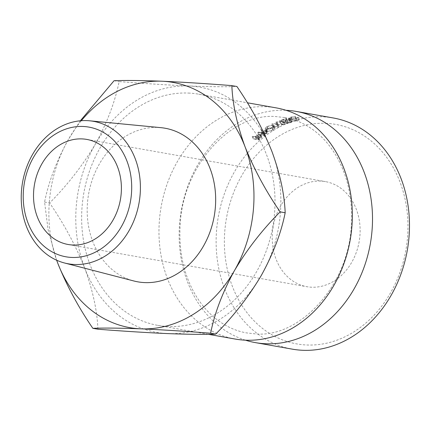 <?xml version="1.0" encoding="UTF-8"?>
<svg xmlns="http://www.w3.org/2000/svg" width="431" height="431" viewBox="0 0 431 431"><rect width="100%" height="100%" fill="white"/><g stroke="black" fill="none" stroke-linecap="round" stroke-linejoin="round"><path stroke-width="0.32" stroke-dasharray="2.15 1.62" d="M245.422 340.178A117.388 95.973 100 0 1 181.295 210.452A117.388 95.973 100 0 1 285.834 110.293A117.388 95.973 100 0 1 286.055 110.304M325.674 123.32A111.462 91.124 100 0 1 407.484 237.955A111.462 91.124 100 0 1 306.667 344.989A111.462 91.124 100 0 1 224.858 230.353A111.462 91.124 100 0 1 325.674 123.32M333.244 117.965A117.388 95.973 -80 0 0 322.814 116.828A117.388 95.973 -80 0 0 217.326 223.193A117.388 95.973 -80 0 0 292.374 349.158M320.718 181.095A53.358 43.623 -80 0 0 272.769 229.443A53.358 43.623 -80 0 0 306.883 286.701A53.358 43.623 -80 0 0 311.624 287.213A53.358 43.623 -80 0 0 359.573 238.866A53.358 43.623 -80 0 0 325.459 181.613A53.358 43.623 -80 0 0 320.718 181.095M160.925 127.662A78.006 63.772 -80 0 0 87.52 202.376A78.006 63.772 -80 0 0 133.825 280.969M235.218 339.057A117.388 95.973 100 0 1 160.17 213.086A117.388 95.973 100 0 1 265.658 106.726A117.388 95.973 100 0 1 276.088 107.858M188.331 93.058A117.388 95.973 100 0 1 198.756 94.19A117.388 95.973 100 0 1 273.804 220.155A117.388 95.973 100 0 1 168.316 326.52A117.388 95.973 100 0 1 157.891 325.383A117.388 95.973 100 0 1 82.844 199.418A117.388 95.973 100 0 1 188.331 93.058M167.707 333.594A124.505 101.786 -80 0 0 261.348 275.366A124.505 101.786 -80 0 0 271.961 151.561A124.505 101.786 100 0 0 188.934 85.984A124.505 101.786 -80 0 0 95.299 144.213A124.505 101.786 -80 0 0 84.681 268.017A124.505 101.786 -80 0 0 167.707 333.594M298.882 117.135L296.043 117.949L290.381 118.401L289.664 118.051L291.577 117.135L295.504 116.542L291.033 117.038L288.775 118.142L289.153 121.003L290.128 121.467L296.927 120.928L299.087 120.05L296.334 120.842L290.758 121.273L290.031 120.922L291.868 120.033L295.714 119.457L291.324 119.937L289.169 120.869L288.797 117.992L289.729 118.595L296.636 118.035L298.882 117.135L299.087 120.05M272.387 127.511L274.369 125.469L273.448 124.952L266.832 126.488L264.952 128.686L265.852 129.214L272.387 127.511L273.292 130.173L275.193 128.19L274.251 127.662L267.737 129.149L265.932 131.277L266.848 131.816L273.292 130.173M262.123 129.435A117.388 95.973 100 0 0 261.342 129.936L261.251 132.101A117.388 95.973 100 0 0 260.744 132.457L258.282 132.021A117.388 95.973 100 0 0 257.668 132.457L263.002 133.4A117.388 95.973 100 0 1 264.381 132.43L265.884 131.347L266.412 130.448L265.943 130.184L262.016 131.568L262.123 129.435L263.147 132.015L263.109 134.111L266.967 132.764L267.452 133.034L266.412 130.448M275.959 122.054A117.388 95.973 100 0 1 276.109 121.989L282.655 121.558L279.53 120.605A117.388 95.973 100 0 1 280.209 120.346L284.552 121.671A117.388 95.973 100 0 0 284.449 121.709L276.988 122.194L278.307 124.349A117.388 95.973 100 0 0 278.21 124.392L271.902 123.918A117.388 95.973 100 0 1 272.57 123.6L277.122 123.945L275.959 122.054L276.637 124.823L277.866 126.682L277.122 123.945M290.839 119.247A117.388 95.973 100 0 0 287.229 120.4L285.591 120.109A117.388 95.973 100 0 1 289.196 118.956L288.651 118.864A117.388 95.973 100 0 0 285.042 120.012L282.989 119.646A117.388 95.973 100 0 1 286.599 118.498L286.049 118.401A117.388 95.973 100 0 0 281.761 119.786L287.1 120.728A117.388 95.973 100 0 1 291.388 119.344L290.839 119.247L291.259 122.113L291.809 122.21L291.388 119.344M255.675 136.282A117.388 95.973 100 0 0 255.195 136.665L252.733 136.228A117.388 95.973 100 0 0 252.14 136.713L257.479 137.656A117.388 95.973 100 0 1 258.778 136.6L260.227 135.393L260.663 134.45L260.173 134.176L257.469 134.957L255.675 136.282L256.924 138.701L258.675 137.414L261.342 136.654L261.843 136.934L260.663 134.45M97.896 329.214C97.212 310.762 92.805 290.365 84.681 268.017C75.786 245.767 64.1 224.082 49.624 202.958C67.268 185.271 82.493 165.693 95.299 144.213C107.087 122.824 115.029 101.953 119.123 81.604C144.45 83.582 167.718 85.042 188.934 85.984C209.331 86.771 225.316 86.943 236.905 86.502M81.33 120.707A124.505 101.786 -80 0 0 68.4 139.455A124.505 101.786 -80 0 0 56.671 260.222M80.333 120.788L68.4 139.455C56.612 160.844 48.665 181.71 44.571 202.064L48.11 229.793L56.65 260.211M44.571 202.064L49.624 202.958M114.075 80.71L119.123 81.604M252.14 136.713L253.417 139.116L258.756 140.059A114.425 93.549 100 0 1 260.022 139.03L261.434 137.85L261.843 136.934M260.227 135.393L261.434 137.85M260.173 134.176L261.342 136.654M257.469 134.957L258.675 137.414M255.195 136.665L256.461 139.078A114.425 93.549 100 0 1 256.924 138.701M256.461 139.078L253.999 138.642L252.733 136.228M253.417 139.116A114.425 93.549 100 0 1 253.999 138.642M257.479 137.656L258.756 140.059M258.131 138.259L261.024 137.263L259.559 134.628L260.75 137.101L259.974 138.54A114.425 93.549 100 0 0 258.789 139.488L257.005 139.175L258.131 138.259L256.898 135.824L259.559 134.628L258.745 136.099L259.974 138.54M258.789 139.488L257.522 137.074L255.745 136.762L256.898 135.824M255.745 136.762L257.005 139.175M257.522 137.074A117.388 95.973 100 0 1 258.745 136.099M287.229 120.4L287.741 123.234A114.425 93.549 100 0 1 291.259 122.113M287.741 123.234L286.103 122.943A114.425 93.549 100 0 1 289.621 121.822L289.072 121.725L288.651 118.864M285.591 120.109L286.103 122.943M289.196 118.956L289.621 121.822M285.042 120.012L285.554 122.846A114.425 93.549 100 0 1 289.072 121.725M285.554 122.846L283.501 122.485A114.425 93.549 100 0 1 287.019 121.364L286.47 121.267L286.049 118.401M282.989 119.646L283.501 122.485M286.599 118.498L287.019 121.364M281.761 119.786L282.289 122.614A114.425 93.549 100 0 1 286.47 121.267M282.289 122.614L287.628 123.557A114.425 93.549 100 0 1 291.809 122.21M287.1 120.728L287.628 123.557M276.637 124.823A114.425 93.549 100 0 1 276.783 124.764L276.109 121.989M279.53 120.605L280.118 123.411L283.259 124.36L282.655 121.558M283.259 124.36L276.783 124.764M280.118 123.411A114.425 93.549 100 0 1 280.78 123.164L280.209 120.346M271.902 123.918L272.683 126.644L278.965 127.129A114.425 93.549 100 0 1 279.056 127.086L277.661 124.963L285.047 124.511A114.425 93.549 100 0 1 285.144 124.473L284.552 121.671M285.144 124.473L280.78 123.164M285.047 124.511L284.449 121.709M277.661 124.963L276.988 122.194M279.056 127.086L278.307 124.349M278.965 127.129L278.21 124.392M272.683 126.644A114.425 93.549 100 0 1 273.329 126.331L272.57 123.6M277.866 126.682L273.329 126.331M257.668 132.457L258.805 134.968L264.144 135.91A114.425 93.549 100 0 1 265.485 134.962L267.452 133.034M265.884 131.347L266.945 133.906M265.943 130.184L266.967 132.764M262.016 131.568L263.109 134.111M261.342 129.936L262.387 132.511A114.425 93.549 100 0 1 263.147 132.015M262.387 132.511L262.36 134.628L261.251 132.101M260.744 132.457L261.87 134.973A114.425 93.549 100 0 1 262.36 134.628M261.87 134.973L259.403 134.537L258.282 132.021M258.805 134.968A114.425 93.549 100 0 1 259.403 134.537M263.002 133.4L264.144 135.91M263.643 134.208L266.622 133.324L265.313 130.588L266.353 133.163L265.458 134.504A114.425 93.549 100 0 0 264.198 135.382L262.414 135.07L263.643 134.208L262.554 131.671L265.313 130.588C265.841 130.803 265.523 131.261 264.37 131.961L265.458 134.504M264.198 135.382L263.072 132.867L261.294 132.554L262.554 131.671M261.294 132.554L262.414 135.07M263.072 132.867A117.388 95.973 100 0 1 264.37 131.961M273.448 124.952L274.251 127.662M266.832 126.488L267.737 129.149M265.852 129.214L266.848 131.816M267.473 131.433L266.746 131.013L268.26 129.257L273.615 127.991L274.353 128.411L272.775 130.054L267.473 131.433L266.487 128.821L265.776 128.406L267.355 126.601L272.791 125.286L273.513 125.701L271.869 127.398L266.487 128.821M268.26 129.257L267.355 126.601M273.615 127.991L272.791 125.286M272.775 130.054L271.869 127.398M297.956 117.194L298.177 120.109M296.043 117.949L296.334 120.842M290.381 118.401L290.758 121.273M291.577 117.135L291.868 120.033M295.219 116.709L295.44 119.624M295.504 116.542L295.714 119.457M291.033 117.038L291.324 119.937M289.729 118.595L290.128 121.467M296.636 118.035L296.927 120.928M258.778 136.6L260.022 139.03M264.381 132.43L265.485 134.962M284.772 117.55L276.099 116.607C232.406 112.275 182.27 164.556 180.083 226.35C178.849 251.629 183.687 273.997 194.596 293.463C200.076 303.031 206.589 310.993 214.137 317.356C224.088 325.669 234.943 330.857 246.704 332.931L255.378 333.874C299.071 338.206 349.207 285.92 351.394 224.125C352.628 198.853 347.79 176.484 336.88 157.019C331.401 147.45 324.888 139.488 317.34 133.125C307.389 124.812 296.533 119.619 284.772 117.55M68.173 244.501L306.883 286.701M198.756 94.19L247.329 102.777M157.891 325.383L208.195 334.278M265.932 131.277L264.952 128.686M274.369 125.469L275.193 128.19M266.746 131.013L265.776 128.406M274.353 128.411L273.513 125.701M290.031 120.922L289.664 118.051M86.75 139.412L325.459 181.613"/><path stroke-width="0.65" d="M286.055 110.304A117.388 95.973 100 0 1 296.259 111.424A117.388 95.973 100 0 1 371.306 237.389A117.388 95.973 100 0 1 265.819 343.755A117.388 95.973 100 0 1 255.389 342.618A117.388 95.973 100 0 1 245.422 340.178M131.412 194.203A65.857 53.843 -80 0 0 83.075 126.472A65.857 53.843 -80 0 0 23.506 189.715A65.857 53.843 -80 0 0 71.842 257.447A65.857 53.843 -80 0 0 131.412 194.203M21.55 190.087A72.343 59.144 100 0 1 89.626 120.799A72.343 59.144 100 0 1 140.086 195.017A72.343 59.144 100 0 1 64.494 262.98A72.343 59.144 100 0 1 21.55 190.087M255.389 342.618L292.374 349.158A117.388 95.973 -80 0 0 302.799 350.29A117.388 95.973 -80 0 0 408.286 243.93A117.388 95.973 -80 0 0 333.244 117.965L296.259 111.424M72.909 245.018A53.358 43.623 100 0 1 68.173 244.501A53.358 43.623 100 0 1 34.06 187.248A53.358 43.623 100 0 1 82.009 138.901A53.358 43.623 100 0 1 86.75 139.412A53.358 43.623 100 0 1 120.858 196.671A53.358 43.623 100 0 1 72.909 245.018M64.494 262.98L133.825 280.969A78.006 63.772 -80 0 0 215.328 207.694A78.006 63.772 -80 0 0 160.925 127.662L89.626 120.799M247.329 102.777L276.088 107.858A117.388 95.973 100 0 1 351.13 233.828A117.388 95.973 100 0 1 245.643 340.188A117.388 95.973 100 0 1 235.218 339.057L208.195 334.278M56.671 260.222A124.505 101.786 -80 0 0 57.786 263.26A124.505 101.786 -80 0 0 140.813 328.837C162.088 329.785 185.357 331.245 210.624 333.217C214.616 313.121 222.558 292.25 234.453 270.609C247.076 249.371 262.301 229.793 280.128 211.863C265.782 191.003 254.096 169.318 245.067 146.809C237.007 124.71 232.6 104.307 231.851 85.613L236.905 86.502C251.246 107.362 262.932 129.052 271.961 151.561C280.026 173.661 284.428 194.058 285.177 212.758C281.184 232.859 273.243 253.724 261.348 275.366C248.725 296.603 233.5 316.187 215.678 334.111C204.041 334.553 188.056 334.381 167.707 333.594C146.432 332.646 123.164 331.186 97.896 329.214L92.848 328.32C104.48 327.878 120.47 328.05 140.813 328.837A124.505 101.786 -80 0 0 234.453 270.609A124.505 101.786 -80 0 0 245.067 146.809A124.505 101.786 -80 0 0 162.04 81.227A124.505 101.786 -80 0 0 81.33 120.707M231.851 85.613C206.53 83.63 183.256 82.17 162.04 81.227C141.648 80.441 125.658 80.268 114.075 80.71L80.333 120.788M56.65 260.211L57.786 263.26C66.681 285.505 78.367 307.195 92.848 328.32M210.624 333.217L215.678 334.111M280.128 211.863L285.177 212.758"/></g></svg>
